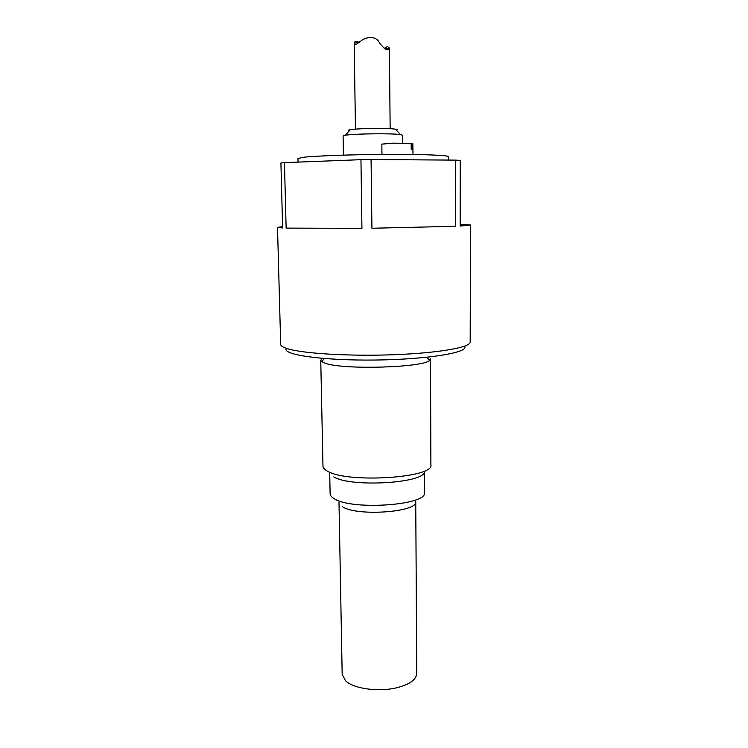 <?xml version="1.0" encoding="UTF-8"?>
<svg xmlns="http://www.w3.org/2000/svg" width="748" height="748" viewBox="0 0 748 748"><rect width="100%" height="100%" fill="white"/><g stroke="black" fill="none" stroke-linecap="round" stroke-linejoin="round"><path stroke-width="1.12" d="M411.185 143.663L412.831 143.616L412.868 149.404L411.213 149.17L411.176 143.345L392.606 143.186L381.845 144.121L381.957 154.425M412.99 154.49L412.831 143.616M448.351 160.063L448.351 156.669C448.688 155.304 423.658 154.266 388.642 154.387C353.682 154.509 316.516 155.799 303.725 157.248L297.975 158.501L298.059 162.11M396.337 130.199C397.768 129.834 397.45 129.488 395.365 129.17C388.539 127.992 358.348 128.319 350.709 129.647L350.279 129.722C348.194 130.087 347.876 130.442 349.325 130.778M402.751 143.064L402.686 135.238L400.47 134.584C392.242 133.256 355.066 133.658 345.819 135.173L343.098 135.968L343.416 155.126M460.17 224.222L470.492 225.017L460.16 226.055L460.235 160.362L455.429 160.119L455.401 226.289L371.934 228.252L371.073 159.53L455.429 160.119M284.446 162.634L360.957 159.679L361.929 228.355L286.138 228.103L284.446 162.634L280.911 162.999L282.632 227.962L277.508 227.373L282.594 226.653M286.138 228.103L361.929 228.355M371.934 228.252L455.401 226.289M371.073 159.53L360.957 159.679M286.456 348.372C281.183 354.664 322.697 360.714 375.636 360.031C428.576 359.423 469.922 352.355 464.508 346.193M470.492 225.017L470.174 342.051C470.66 347.296 439.132 353.009 394.458 354.692C349.858 356.422 302.865 353.58 287.428 348.68C282.968 347.296 280.724 345.856 280.687 344.361L277.508 227.373M322.332 358.367L320.752 360.265L321.621 361.602L325.361 363.304C343.463 370.026 424.088 367.605 429.679 360.284L430.511 358.918L430.885 464.817C434.794 477.841 347.39 483.535 327.54 471.184C324.539 469.576 323.014 467.893 322.968 466.135L320.752 360.265M329.69 472.325L330.12 493.774C330.167 495.494 331.532 497.149 334.225 498.72C351.831 510.594 427.706 505.209 424.406 492.623L424.303 471.165C427.622 482.862 351.457 487.939 333.814 476.915M339.003 502.525L342.173 674.359L345.585 680.83C353.533 688.693 378.432 692.209 396.571 687.805C409.586 684.485 416.318 679.698 416.767 673.452L415.738 501.59C418.3 512.146 357.048 516.634 342.462 506.742M359.227 42.346C355.805 41.14 354.131 41.458 354.187 43.319L355.898 44.665L360.452 41.402C364.884 37.091 376.16 34.81 379.61 43.206C385.229 49.948 388.483 51.547 389.39 48.003L387.473 46.479L384.21 48.629M350.279 129.722L345.305 135.257M395.365 129.17L400.47 134.584M324.473 358.544L321.621 361.602M426.743 357.292L429.679 360.284M354.187 43.393L360.452 41.402M385.192 49.162L389.39 47.947M390.157 128.721L389.39 48.003M355.459 129.142L354.187 43.319"/></g></svg>
